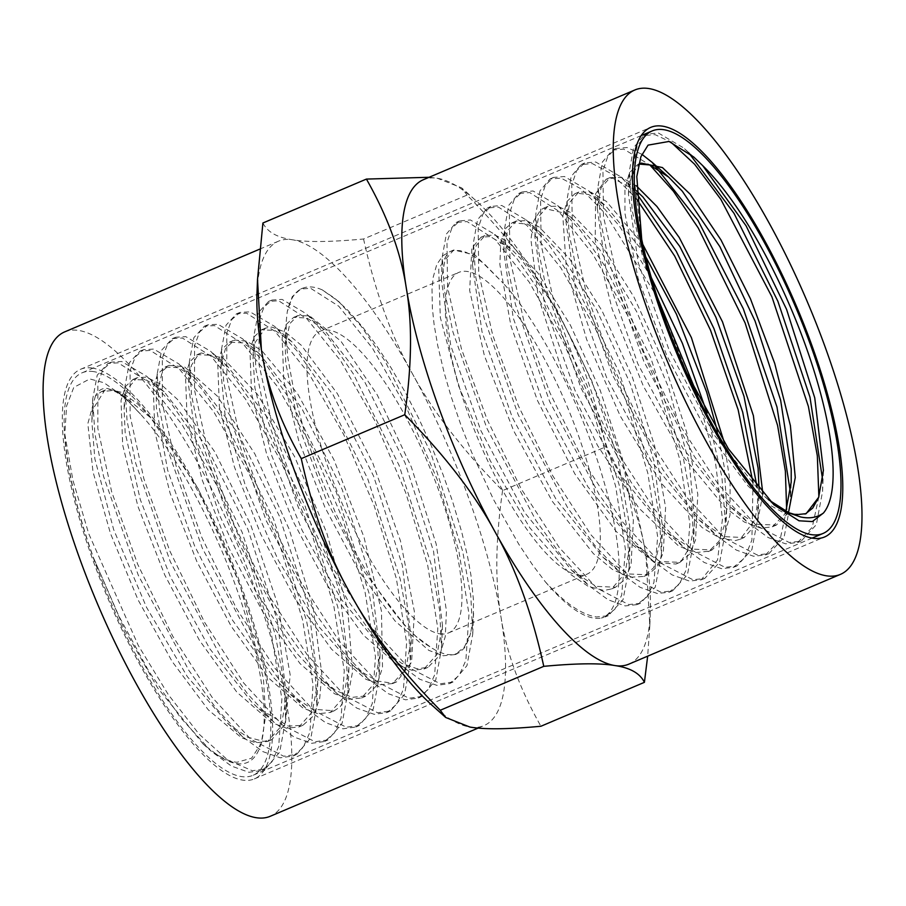 <?xml version="1.0" encoding="UTF-8"?>
<svg xmlns="http://www.w3.org/2000/svg" width="906" height="906" viewBox="0 0 906 906"><rect width="100%" height="100%" fill="white"/><g stroke="black" fill="none" stroke-linecap="round" stroke-linejoin="round"><path stroke-width="0.68" stroke-dasharray="4.53 3.4" d="M93.782 371.63A218.64 63.194 67 0 0 82.072 372.819A218.64 63.194 67 0 0 109.286 598.775A218.64 63.194 67 0 0 252.865 775.366A218.64 63.194 67 0 0 233.035 567.473A218.64 63.194 67 0 0 93.782 371.63M215.956 753.917L203.137 744.03L157.576 687.847L124.235 628.877L93.431 557.609A218.029 63.012 -113 0 1 64.813 434.065L66.591 406.001L73.76 387.44L89.773 378.935L103.952 382.74L123.273 396.296L140.589 414.223A204.631 59.139 -113 0 1 236.183 587.405A204.631 59.139 -113 0 1 260.101 746.703A204.631 59.139 -113 0 1 236.432 763.565A204.631 59.139 -113 0 1 215.956 753.917C223.691 758.934 230.69 761.72 236.976 762.274L251.585 758.186L261.29 743.305L265.685 715.865L263.408 678.594L240.203 585.435L198.459 489.251L150.815 417.881L120.419 393.363L111.687 390.588L101.438 391.607L95.458 395.899C98.007 390.599 101.8 388.096 106.817 388.38L113.714 390.282L126.364 399.059L140.589 414.223M768.526 499.738L762.999 495.061L714.528 435.378L669.296 350.599L638.186 262.615L628.447 194.144L631.448 175.515L638.56 164.699M788.48 512.649L776.306 525.106L756.25 524.234L731.108 507.609L682.864 448.232L637.869 363.884L606.929 276.387L597.269 208.335L601.04 187.814L610.089 177.565L621.754 177.519L636.318 185.787M762.897 493.963L757.314 522.875L744.143 537.541L724.211 536.658L699.262 520.18L651.267 461.154L606.488 377.258L575.695 290.226L566.091 222.559L569.84 202.231L578.809 192.049L590.995 192.208L606.307 201.347L642.818 244.427M724.2 442.264L730.1 482.252L730.032 514.868L723.894 537.926L712.059 549.953L692.195 549.104L667.303 532.66L619.602 473.985L575.095 390.633L544.483 304.156L534.902 236.908L538.617 216.704L547.484 206.557L557.779 206.138L570.474 212.446L600.938 244.178L633.94 297.021L664.155 363.034L686.691 432.298L697.813 494.393L695.536 540.01L689.319 554.393L679.93 562.354L660.134 561.527L635.31 545.106L587.892 486.771L543.668 403.94L513.249 318.04L503.725 251.234L507.394 231.109L516.227 221.041L526.454 220.622L539.07 226.93L569.353 258.482L602.15 311.03L632.184 376.681L654.562 445.548L665.593 507.281L663.294 552.615L657.099 566.896L647.745 574.789L628.051 573.94L603.362 557.609L556.193 499.568L512.23 417.202L482.003 331.811L472.547 265.447L476.205 245.481L484.993 235.515L495.152 235.118L507.711 241.426L537.802 272.842L570.395 325.118L600.225 390.384L622.445 458.844L633.373 520.191L631.063 565.231L624.88 579.398L615.559 587.224L596.012 586.363L571.527 570.191L524.585 512.479L480.826 430.543L450.758 345.616L441.369 279.637L445.016 259.863L453.736 249.988L475.004 254.994L503.102 283.091L484.484 264.054L474.948 256.919L466.25 252.378L460.044 250.611L454.212 250.452L449.976 251.585L442.808 255.741L436.737 264.609L433.227 277.157L432.026 289.037L432.366 308.153L434.144 324.79L437.723 345.514L444.076 372.434L451.211 396.828L461.38 426.318L471.698 452.434L493.611 499.704L518.866 544.347L532.366 564.619L545.299 581.777C564.993 603.26 582.105 614.993 596.635 616.975L608.254 615.718L623.045 599.67L629.149 567.292L627.235 529.466L619.081 484.551L586.839 385.141L541.324 294.144L517.337 259.184L494.744 234.394L470.44 219.977L459.535 220.917L451.709 228.516L446.975 242.457L447.575 287.202L461.46 348.935L487.032 419.308L521.097 488.696L559.308 547.632L596.782 588.107L628.719 604.562L640.383 603.305L655.265 587.145L661.391 554.529L659.432 516.488L651.221 471.301L618.753 371.358L572.954 279.897L548.866 244.79L526.137 219.92L501.765 205.481L490.803 206.443L482.932 214.076L478.164 228.097L478.742 273.046L492.705 335.141L518.413 405.899L552.637 475.627L591.04 534.902L628.707 575.604L660.802 592.15L672.546 590.871L687.461 574.687L693.634 542.015L691.686 503.793L683.418 458.357L650.768 357.813L604.676 265.786L580.429 230.464L557.575 205.458L533.102 190.996L522.082 191.947L514.144 199.637L509.365 213.714L509.931 258.923L523.951 321.358L549.783 392.479L584.2 462.615L622.807 522.196L660.655 563.113L692.886 579.738L704.687 578.458L719.658 562.207L725.853 529.398L721.889 476.794L707.076 413.113M697.507 395.05L715.4 461.834L722.444 519.013L717.586 559.908L701.187 579.806L689.409 581.074L672.161 574.902L652.524 560.463L626.374 532.535L599.421 495.027L549.704 401.652L515.412 304.393L506.805 262.298L504.631 228.346L508.753 205.322L518.685 193.522L529.693 192.57L558.334 210.917L592.592 253.737L627.541 315.333L658.164 387.406L680.021 460.225L689.885 523.974L686.148 570.033L679.172 584.381L669.047 592.23L657.314 593.498L640.146 587.337L620.565 572.954L594.529 545.118L567.688 507.779L518.243 414.857L484.155 318.131L475.593 276.273L473.453 242.536L477.553 219.705L487.417 208.006L498.357 207.066L526.828 225.311L560.893 267.904L595.661 329.172L626.114 400.86L647.847 473.294L657.654 536.714L653.917 582.558L646.986 596.827L636.907 604.642L625.231 605.91L608.175 599.806L588.73 585.548L562.819 557.87L536.103 520.724L486.862 428.232L452.909 331.936L444.393 290.282L442.275 256.726L446.364 234.088L456.148 222.491L467.032 221.551L495.344 239.716L529.206 282.094L563.781 343.034L594.076 414.359L615.684 486.42L625.423 549.5L621.697 595.095L614.8 609.296L604.744 617.077L601.369 618.062C624.041 610.972 625.468 554.902 603.894 481.46C583.271 408.731 540.554 323.793 503.102 283.091M752.999 482.649L751.901 540.044L744.698 557.892L733.328 567.383L721.493 568.662L704.222 562.479L684.54 548.039L658.22 519.953L631.12 482.241L581.12 388.323L546.635 290.475L537.983 248.131L535.808 213.997L539.976 190.872L549.953 179.037L561.029 178.074L581.459 189.082L605.616 213.986L657.394 297.428M786.646 509.319L780.055 539.761L765.479 554.959L753.577 556.25L736.238 550.033L716.476 535.548L690.032 507.315L662.784 469.399L612.513 374.937L577.847 276.545L569.149 233.952L566.997 199.637L571.188 176.444L581.21 164.564L592.365 163.59L612.626 174.428L636.578 198.912M818.865 496.771L812.252 527.292L797.62 542.535L785.661 543.838L768.186 537.552L748.243 522.898L721.686 494.483L694.313 456.364L643.849 361.437L609.058 262.593L600.338 219.83L598.187 185.345L602.399 162.027L612.501 150.068L623.69 149.105L649.851 164.949M686.986 373.566L643.509 260.656L632.297 210.894L629.364 171.2L633.588 147.655L643.77 135.594L655.015 134.609L670.791 142.027M788.118 512.502L773.18 503.283M805.355 513.974L786.068 514.132L768.107 504.155L748.13 486.103L705.819 429.58L666.805 355.605L638.175 278.572L624.959 213.465L624.936 189.513L629.274 172.944L637.371 164.79L639.421 164.111M785.864 511.358L784.403 514.54L772.342 526.794L761.085 528.209L744.392 522.071L725.31 507.632L683.543 456.941L643.362 386.103L612.071 308.889L595.219 240.316L595.616 193.725L606.125 179.252L612.739 178.21L636.306 190.724M759.092 489.772L755.208 519.5L740.179 539.229L735.412 540.565L720.111 538.289L702.093 527.541L661.244 483.136L620.282 416.08L586.635 339.433L566.329 268.108L562.819 215.979L567.099 201.359L574.846 193.725L576.352 193.193L588.673 194.507L605.593 205.809L639.67 247.327L645.706 256.749M717.439 431.222L724.166 466.443L726.725 507.462L725.14 523.034L719.104 541.131L708.99 551.222L694.642 552.671L678.413 545.808L638.843 508.04L597.462 445.378L561.799 370.044L538.243 296.704L530.905 239.592L533.747 220.815L540.723 209.864L543.532 208.233L565.401 213.363L574.076 220.192L599.727 249.592L636.714 311.732L668.798 388.028L689.421 464.008L694.494 520.101L694.2 525.254L690.089 546.556L681.799 560.225L675.967 564.042L654.177 562.388L616.239 531.562L574.834 473.861L537.496 400.554L510.95 325.922L499.852 264.473L500.769 242.604L505.899 228.153L512.264 222.729L527.485 224.122L542.626 234.631L560.033 253.284L596.85 310.203L630.44 384.121L653.928 461.007L662.388 526.284L662.263 532.615L653.781 567.62L643.781 576.465L629.353 577.281L612.433 569.444L593.373 553.611L552.32 501.369L513.657 430.792L484.382 355.628L469.659 290.475L471.901 248.018L481.029 237.202L490.214 236.568L511.188 249.071L520.644 258.482L556.93 309.705L591.652 380.565L617.722 457.621L629.727 526.261L630.021 545.253L624.947 573.498L611.595 588.911L603.872 590.474L588.243 586.386L570.134 574.121L529.806 527.802L490.203 460.599L458.481 385.628L440.316 317.462L438.731 269.354L448.119 252.514M688.685 152.718L683.554 147.893L658.424 133.035L647.156 134.02L637.201 145.549L632.83 167.904L641.72 239.354M641.878 154.303L627.099 147.519L615.876 148.505L607.813 156.308L602.943 170.634L603.487 216.568L617.711 279.999L643.917 352.253L678.843 423.498L718.016 484.031L756.431 525.582L789.149 542.479L801.108 541.199L816.306 524.687L822.58 491.38L822.671 480.033M636.34 192.989L620.667 176.761L595.763 162.015L584.608 162.989L576.59 170.758L571.754 185.005L572.309 230.702L586.465 293.804L612.535 365.684L647.28 436.545L686.272 496.748L724.506 538.096L757.076 554.902L768.956 553.623L784.109 537.167L790.338 503.974L790.417 492.252M651.289 277.53L619.432 226.058L589.104 191.098L564.427 176.511L553.351 177.463L545.367 185.198L540.565 199.354L541.12 244.813L555.208 307.587L581.154 379.082L615.74 449.58L654.54 509.466L692.58 550.599L724.981 567.315L736.827 566.035L751.889 549.682L758.096 516.669L757.156 487.575M95.458 395.899L87.837 423.646L92.99 471.777L110.453 533.408L138.04 599.795L172.14 661.505L208.233 709.783L241.54 737.778L255.741 742.795L267.644 741.459L281.03 726.408L286.556 696.646L277.372 620.553L247.938 529.398L206.432 446.16L164.099 391.743L146.659 380.124L132.944 379.478L125.368 386.681L121.03 400.429L122.684 445.05L137.939 506.397L164.779 575.004L199.411 640.282L236.851 692.161L271.698 722.637L286.556 728.231L298.957 726.952L312.253 711.957L317.746 682.365L308.595 606.669L279.32 516.012L238.052 433.249L195.979 379.206L178.663 367.677L165.062 367.066L157.542 374.257L153.25 387.949L154.926 432.343L170.135 493.351L196.851 561.539L231.29 626.42L268.527 677.971L303.17 708.22L317.927 713.735L330.26 712.467L343.442 697.552L348.923 668.22L339.852 592.92L310.735 502.717L269.694 420.384L227.859 366.647L210.69 355.254L197.191 354.642L189.739 361.811L185.47 375.401L187.157 419.535L202.287 480.169L228.844 547.949L263.091 612.422L300.113 663.668L334.563 693.758L349.24 699.239L361.517 697.994L374.642 683.158L380.101 653.962L371.086 579.093L342.162 489.433L301.381 407.575L259.807 354.155L242.785 342.853L229.377 342.196L221.97 349.286L217.712 362.762L219.365 406.579L234.382 466.828L260.781 534.2L294.824 598.311L331.63 649.285L365.899 679.251L380.52 684.743L392.728 683.532L405.854 668.764L411.279 639.613L402.321 565.208L373.589 476.126L333.091 394.812L291.811 341.709L274.869 330.43L261.54 329.773L254.167 336.805L249.943 350.203L251.585 393.748L266.534 453.646L292.785 520.633L326.647 584.37L363.261 635.038L397.338 664.8L411.879 670.27L424.019 669.024L437.077 654.325L442.468 625.287L433.544 551.278L404.971 462.728L364.722 381.924L323.714 329.195L306.885 317.983L293.657 317.372L286.341 324.371L282.162 337.723L283.838 381.041L298.72 440.588L324.846 507.167L358.527 570.52L394.937 620.848L428.821 650.383L443.272 655.774L455.333 654.528L464.54 646.782L470.678 632.796L469.036 638.843L464.472 647.892L459.274 652.682L453.011 654.845L445.684 654.404L436.873 651.074L424.11 643.169L416.669 637.088L407.032 627.643L396.805 615.899L386.273 602.139L371.845 580.746L353.374 548.911L335.367 512.581L318.108 471.346L304.563 432.071L294.767 395.979L287.712 356.953L286.092 337.1L286.251 321.222L287.281 311.675L292.253 296.67L300.837 288.935L310.701 288.346L338.81 306.251L372.468 348.176L406.862 408.561L437.088 479.319L458.866 551.075L468.991 614.223L465.865 660.429L459.297 675.151L449.636 683.554L436.885 685.355L419.738 679.24L400.158 664.857L374.223 637.099L347.496 599.874L298.312 507.326L264.45 411.064L255.968 369.455L253.895 335.945L258.244 312.717L268.697 301.347L278.606 300.769L306.862 318.753L340.701 360.882L375.288 421.562L405.718 492.717L427.621 564.846L437.802 628.356L434.665 674.8L428.085 689.591L418.368 698.039L405.56 699.84L388.368 693.724L368.765 679.341L342.695 651.482L315.832 614.064L266.33 520.961L232.264 424.144L223.748 382.264L221.653 348.538L226.047 325.197L236.545 313.77L246.534 313.182L274.948 331.268L308.969 373.612L343.748 434.62L374.337 506.137L396.375 578.651L406.624 642.49L403.476 689.172L396.862 704.03L387.1 712.524L374.235 714.324L356.964 708.186L337.259 693.724L311.075 665.74L284.088 628.141L234.348 534.597L200.101 437.27L191.528 395.175L189.411 361.256L193.839 337.712L204.416 326.194L214.45 325.594L243.023 343.759L277.236 386.341L312.196 447.655L342.955 519.557L365.118 592.422L375.446 656.601L372.287 703.52L365.639 718.469L355.832 726.997L342.91 728.82L325.514 722.626L305.696 708.05L279.376 679.896L252.276 642.128L202.321 548.153L167.927 450.361L159.309 408.062L157.18 373.963L161.608 350.226L172.265 338.618L182.355 338.006L211.098 356.273L245.503 399.059L280.656 460.701L311.585 532.977L333.861 606.239L344.257 670.746L341.098 717.903L334.405 732.92L324.575 741.482L311.562 743.316L294.099 737.076L274.156 722.422L247.723 694.098L220.464 656.114L170.271 561.629L135.73 463.328L127.067 420.803L124.949 386.534L129.399 362.694L140.124 351.03L150.26 350.429L179.15 368.776L213.748 411.777L249.105 473.725L280.203 546.363L302.615 619.998L313.057 684.845L309.897 732.252L303.193 747.348L293.306 755.966L280.237 757.801L262.74 751.561L242.774 736.906L216.183 708.469L188.788 670.293L138.29 575.231L103.533 476.33L94.836 433.555L92.706 399.093L97.214 375.163L107.973 363.453L118.188 362.842L147.236 381.29L182.015 424.518L217.565 486.782L248.844 559.795L271.37 633.804L281.879 698.979L278.708 746.635L271.981 761.787L262.027 770.451L248.912 772.297L231.358 766.046L211.336 751.357L180.396 717.495L148.731 671.074L118.924 616.171L93.431 557.609M64.813 434.065L72.876 480.078L88.686 533.6L138.301 645.48L168.369 694.709L198.935 733.973L227.655 760.021L252.31 770.723L265.424 768.877L279.716 752.093L285.639 719.704L283.691 680.814L275.299 634.585L242.083 532.139L195.096 438.198L170.339 402.094L146.987 376.466L121.676 361.494L111.449 362.117L103.058 369.342L97.871 383.193L97.859 428.515L111.676 491.811L137.723 564.359L172.684 636.137L212.049 697.246L250.724 739.228L283.646 756.227L296.681 754.404L310.917 737.688L316.828 705.434L314.88 666.725L306.534 620.689L273.453 518.73L226.704 425.288L202.083 389.376L178.856 363.918L153.76 349.082L143.612 349.682L135.266 356.873L130.09 370.633L130.079 415.718L143.85 478.685L169.773 550.871L204.563 622.286L243.748 683.079L282.208 724.834L314.971 741.742L327.961 739.908L342.106 723.316L348.006 691.289L346.081 652.762L337.779 606.929L304.88 505.435L258.335 412.4L233.839 376.658L210.724 351.347L185.832 336.67L175.764 337.259L167.451 344.405L162.31 358.096L162.31 402.944L176.013 465.593L201.811 537.394L236.443 608.436L275.435 668.911L313.714 710.451L346.296 727.246L359.229 725.423L373.306 708.922L379.184 677.065L377.292 638.73L369.025 593.147L336.307 492.162L290.033 399.603L265.651 364.053L242.683 338.867L217.927 324.246L207.904 324.846L199.637 331.958L194.552 345.56L194.541 390.158L208.176 452.479L233.839 523.883L268.301 594.551L307.1 654.71L345.197 696.035L377.632 712.762L390.497 710.95L404.529 694.483L410.361 662.705L408.47 624.562L400.248 579.24L367.734 478.844L321.743 386.828L297.519 351.494L274.688 326.42L250.022 311.834L240.045 312.423L231.834 319.501L226.772 333.034L226.783 377.417L240.362 439.399L265.9 510.44L300.192 580.723L338.799 640.553L376.703 681.652L408.968 698.266L421.754 696.465L435.752 680.055L441.55 648.368L439.648 610.418L431.471 565.31L399.127 465.458L353.385 373.974L329.308 338.821L306.59 313.918L282.106 299.41L272.185 299.999L264.031 307.032L258.98 320.498L259.014 364.62L272.536 426.273L297.949 496.93L332.06 566.85L370.463 626.374L408.176 667.246L440.293 683.781L453.034 681.98L466.941 665.661L472.739 634.155L470.837 596.386L462.717 551.482L430.509 452.083L384.993 361.041L361.041 326.092L338.448 301.336L322.185 289.841L334.744 298.267L347.53 309.931L362.343 326.647L376.703 345.832L390.826 367.406L405.31 392.4L418.742 418.436L431.131 445.367L442.977 474.45L452.502 501.233L461.664 531.799L467.428 555.854L470.939 575.174L473.51 600.497L473.283 617.869L470.678 632.796M150.815 417.881L137.871 404.144L121.891 392.389L108.686 389.195L104.779 390.203L93.216 408.742L91.834 421.222L94.836 458.798L113.658 529.568L146.489 607.258L187.417 676.771L229.037 724.596L247.7 737.212L263.771 741.38L271.607 739.783L285.39 723.747L290.192 674.936L277.678 604.155L250.702 524.823L214.892 451.992L177.531 399.467L160.69 384.121L146.251 377.111L136.908 377.791L127.452 389.036L124.065 408.663L125.175 432.717L140.271 499.58L170.249 576.578L209.773 648.753L251.687 702.071L257.768 707.79L288.346 726.125L302.921 725.276L313.182 716.148L319.671 698.673L321.834 673.894L313.102 607.326L289.093 529.059L254.858 453.94L217.417 396.205L184.371 366.737L169.026 365.39L162.491 370.984L156.296 396.069L156.398 407.938L167.678 470.282L194.575 545.854L232.344 619.953L274.156 678.175L289.286 693.407L312.411 709.183L334.223 710.78L340.192 706.85L348.504 693.011L352.604 671.493L347.711 609.727L326.885 533.249L294.575 456.579L257.406 394.246L222.967 358.017L201.155 352.955L198.267 354.642L191.438 365.299L188.493 384.574L195.911 441.845L219.535 515.265L255.232 590.542L296.556 653.045L320.837 679.07L336.024 690.61L352.128 697.36L366.477 695.853L376.522 685.729L382.513 667.631L381.471 611.199L364.019 537.235L333.94 459.75L297.44 393.464L261.97 350.894L246.93 341.234L234.745 340.01L225.651 348.119L221.438 362.694L220.77 370.656L224.994 414.393L245.164 484.97L278.482 560.667L318.969 626.793L352.355 664.698L359.286 670.474L377.043 680.984L392.105 683.158L396.692 681.844L411.573 662.252L414.393 611.629L400.452 540.837L372.887 463.294L337.417 393.725L301.29 345.288L285.322 332.072L271.857 327.077L265.503 328.097L255.209 342.377L253.012 358.063L254.937 388.051L271.528 455.129L302.196 530.52L341.483 599.579L382.253 648.866L401.539 663.249L417.122 668.764L427.983 667.348L439.829 655.287L445.265 636.533L446.443 610.87L436.148 543.894L411.347 467.043L377.258 394.891L340.849 341.109L309.546 315.82L297.621 315.696L289.773 323.68L285.243 345.503L285.741 362.955L298.652 425.899L326.432 500.248L364.167 571.527L405.027 625.876L415.22 635.797L432.558 648.571M545.299 581.777A210.362 60.804 67 0 0 593.736 618.096A210.362 60.804 67 0 0 601.369 618.062M578.096 575.117A163.941 47.384 67 0 0 586.873 574.223A163.941 47.384 67 0 0 572.003 418.357A163.941 47.384 67 0 0 467.598 271.517A163.941 47.384 67 0 0 458.81 272.4A163.941 47.384 67 0 0 473.679 428.278A163.941 47.384 67 0 0 578.096 575.117M439.738 633.815A163.941 47.384 67 0 0 448.515 632.932A163.941 47.384 67 0 0 433.657 477.054A163.941 47.384 67 0 0 329.24 330.214A163.941 47.384 67 0 0 320.464 331.098A163.941 47.384 67 0 0 335.333 486.975A163.941 47.384 67 0 0 439.738 633.815M322.185 289.841A210.362 60.804 67 0 0 313.601 287.225A210.362 60.804 67 0 0 302.864 288.153A210.362 60.804 67 0 0 287.281 311.675M64.7 331.879A263.102 76.047 -113 0 1 78.788 330.464A263.102 76.047 -113 0 1 246.364 566.137A263.102 76.047 -113 0 1 270.226 816.295M92.48 368.085A222.48 64.303 67 0 0 80.577 369.286A222.48 64.303 67 0 0 108.267 599.206A222.48 64.303 67 0 0 254.359 778.9A222.48 64.303 67 0 0 234.178 567.36A222.48 64.303 67 0 0 92.48 368.085M256.998 292.491A263.102 76.047 -113 0 1 278.436 241.2A263.102 76.047 -113 0 1 292.525 239.784A263.102 76.047 -113 0 1 412.355 373.589A263.102 76.047 -113 0 1 501.029 617.212A263.102 76.047 -113 0 1 483.963 725.615A263.102 76.047 -113 0 1 469.874 727.042A263.102 76.047 -113 0 1 432.185 705.389M262.91 223.001C267.327 231.981 277.202 237.576 292.525 239.784C307.055 242.321 330.735 242.061 363.566 238.991L467.077 195.073C506.998 235.605 537.065 274.609 557.281 312.094C578.3 349.24 594.562 394.11 606.069 446.692C627.371 484.268 640.667 520.61 645.955 555.729L649.817 625.921L647.665 656.159M429.104 177.282L437.462 178.289L461.618 187.848L467.077 195.073M363.566 238.991C375.073 291.573 391.335 336.443 412.355 373.589C432.57 411.075 462.638 450.078 502.57 490.61L606.069 446.692M502.57 490.61C495.457 540.236 494.936 582.433 501.029 617.212C506.318 652.331 519.614 688.673 540.916 726.25M628.889 664.132A263.102 76.047 67 0 0 650.327 612.841A263.102 76.047 67 0 0 645.955 555.729A263.102 76.047 67 0 0 557.281 312.094A263.102 76.047 67 0 0 475.152 199.932A263.102 76.047 67 0 0 437.462 178.289A263.102 76.047 67 0 0 423.374 179.716M773.939 504.823L762.999 495.061M628.447 194.144L629.364 171.177M731.108 507.609L748.243 522.898M597.269 208.335L598.187 185.345M699.262 520.18L716.42 535.491M566.091 222.559L566.997 199.558M667.303 532.66L684.472 547.983M534.902 236.908L535.808 213.907M635.31 545.106L652.467 560.418M503.725 251.234L504.631 228.267M603.362 557.609L620.508 572.898M472.547 265.447L473.464 242.48M571.527 570.191L588.673 585.503M441.369 279.637L442.287 256.658M120.385 393.34L113.714 390.282M261.29 743.305L260.101 746.703M786.884 511.958L789.624 513.204M806.125 513.668L804.539 514.348M637.371 164.79L638.662 164.235M772.342 526.794L776.306 525.106M606.125 179.252L610.089 177.565M740.179 539.229L744.143 537.541M574.846 193.725L578.809 192.049M708.096 551.629L712.059 549.953M543.532 208.233L547.484 206.557M675.967 564.042L679.93 562.354M512.264 222.729L516.227 221.041M643.781 576.465L647.745 574.789M481.029 237.202L484.993 235.515M611.595 588.911L615.559 587.224M449.965 251.585L453.736 249.988M693.871 157.1L683.588 147.927M822.58 491.494L823.418 470.373M790.338 504.053L791.21 482.037M758.096 516.771L758.968 494.733M620.712 176.806L637.156 191.472M725.853 529.512L726.725 507.462M589.115 191.109L605.593 205.809M693.622 542.139L694.494 520.101M557.609 205.492L574.076 220.192M661.391 554.631L662.263 532.615M526.182 219.954L542.626 234.631M629.149 567.292L630.021 545.253M494.744 234.394L511.188 249.071M123.273 396.296L126.364 399.059M286.556 696.646L285.65 719.602M164.099 391.743L146.965 376.454M317.746 682.365L316.84 705.321M195.979 379.206L178.833 363.895M348.923 668.22L348.017 691.21M227.859 366.647L210.69 351.324M380.101 653.962L379.184 676.952M259.807 354.155L242.638 338.821M411.279 639.613L410.373 662.592M291.811 341.709L274.665 326.409M442.468 625.287L441.55 648.243M323.714 329.195L306.568 313.895M339.886 302.615L338.436 301.324M473.566 613.068L472.739 634.053M104.779 390.203L101.438 391.619M271.607 739.783L267.644 741.459M136.908 377.791L132.944 379.478M302.921 725.276L298.957 726.952M169.026 365.39L165.062 367.066M334.223 710.78L330.26 712.467M201.155 352.955L197.191 354.642M365.48 696.318L361.517 697.994M233.34 340.509L229.377 342.196M396.692 681.844L392.728 683.532M265.503 328.097L261.54 329.773M427.983 667.348L424.019 669.024M297.621 315.696L293.657 317.372M457.304 653.69L455.333 654.528M203.137 744.03L211.358 751.368M242.819 736.952L226.375 722.275M92.706 399.184L91.834 421.222M274.212 722.456L257.768 707.79M124.937 386.635L124.065 408.663M305.741 708.084L289.286 693.407M157.168 374.042L156.296 396.069M337.304 693.758L320.837 679.07M189.411 361.324L188.527 383.374M368.81 679.387L352.355 664.698M221.653 348.606L220.77 370.656M400.203 664.902L383.77 650.236M253.895 336.035L253.012 358.063M416.669 637.088L415.22 635.797M286.081 324.529L285.243 345.503M448.515 632.932L586.873 574.223M302.864 288.153L300.826 288.935M265.447 768.866L262.049 770.44M296.715 754.381L293.306 755.966M327.972 739.908L324.575 741.482M359.24 725.423L355.854 726.997M390.52 710.938L387.122 712.512M421.788 696.454L418.391 698.028M453.057 681.969L449.648 683.543M111.449 362.117L107.961 363.465M143.601 349.693L140.102 351.041M175.741 337.27L172.253 338.618M207.882 324.846L204.405 326.194M240.033 312.423L236.545 313.77M272.185 300.011L268.686 301.358M320.464 331.098L458.81 272.4M643.758 135.594L647.156 134.02M612.501 150.068L615.899 148.493M581.233 164.552L584.63 162.978M549.965 179.037L553.351 177.463M518.696 193.522L522.082 191.947M487.417 208.006L490.825 206.432M456.16 222.491L459.557 220.917M797.608 542.547L801.097 541.199M765.468 554.97L768.968 553.611M733.328 567.383L736.816 566.035M701.176 579.806L704.664 578.458M669.036 592.23L672.524 590.882M636.884 604.653L640.383 603.305M604.744 617.077L608.243 615.718M641.289 135.549L82.072 372.819M812.082 538.107L252.865 775.366M478.232 728.05L483.963 725.615M259.671 249.161L278.436 241.2M650.327 612.841L649.817 625.921M475.152 199.932L461.618 187.848M254.359 778.9L824.517 536.998M80.577 369.286L650.723 127.384"/><path stroke-width="1.36" d="M663.928 129.728A218.64 63.194 -113 0 1 803.192 325.571A218.64 63.194 -113 0 1 823.022 533.464A218.64 63.194 -113 0 1 679.443 356.873A218.64 63.194 -113 0 1 652.229 130.917A218.64 63.194 -113 0 1 663.928 129.728M702.694 165.639L693.871 157.1L669.092 141.449L648.073 145.13L640.882 156.749L636.793 176.602L641.72 239.354A217.95 62.99 67 0 0 686.986 373.566L728.413 448.844L773.951 504.835L799.001 520.791L812.354 521.573L823.429 513.034A202.072 58.403 67 0 0 807.79 351.89A202.072 58.403 67 0 0 702.694 165.639L746.08 225.821L786.567 309.354L814.754 397.893L823.407 470.373L818.662 497.326L806.147 513.668L795.649 514.744L788.118 512.502M768.526 499.738L789.636 513.215L800.508 516.941C809.466 518.878 817.11 517.564 823.429 513.034M638.56 164.699L641.335 163.103L662.433 167.565L690.247 194.292L720.983 239.965L750.474 298.833L774.721 363.431L790.394 425.616L795.264 477.53L788.48 512.649M636.318 185.787L656.952 206.511L679.285 237.599L722.478 321.789L753.396 415.684L762.897 493.963M642.818 244.427L691.403 337.61L724.2 442.264M657.394 297.428L697.507 395.05M636.578 198.912L674.664 256.036L710.485 330.124L738.141 409.75L752.999 482.649M649.851 164.949L673.396 191.223L698.243 227.972L745.083 322.898L777.586 425.446L785.377 471.256L786.646 509.319M670.791 142.027L694.653 164.292L720.836 199.331L771.901 296.794L808.401 406.477L817.337 455.899L818.865 496.771M818.662 497.326L812.75 508.062L805.355 513.974M639.421 164.111L649.84 164.949L668.628 177.066L682.275 191.166L719.908 246.715L755.083 321.098L780.632 400.203L791.221 469.025L791.21 482.037L785.864 511.358M636.306 190.724L642.852 196.919L679.749 246.409L715.91 317.327L743.973 396.239L758.107 468.175L759.092 489.772M645.706 256.749L676.431 314.156L706.669 392.128L717.439 431.222M822.671 480.033L809.975 397.179L777.869 301.256L734.019 213.329L688.685 152.718M790.417 492.252L776.974 406.998L743.328 308.787L697.982 220.407L652.139 162.355L641.878 154.303M757.156 487.575L742.682 412.105L713.939 328.584L676.216 251.177L636.34 192.989M707.076 413.113L682.365 343.249L651.289 277.53M478.232 728.05L270.226 816.295A263.102 76.047 -113 0 1 97.463 603.792A263.102 76.047 -113 0 1 64.7 331.879L259.671 249.161M647.665 656.159L644.415 682.331L540.916 726.25C508.085 729.319 484.404 729.579 469.874 727.042L445.718 717.484L432.185 705.389A263.102 76.047 -113 0 1 350.056 593.226A263.102 76.047 -113 0 1 261.381 349.603A263.102 76.047 -113 0 1 256.998 292.491L257.519 279.41L262.91 223.001L366.42 179.082L429.104 177.282M644.415 682.331C639.998 673.339 630.134 667.745 614.8 665.548C600.282 663.011 576.601 663.271 543.77 666.34C532.252 613.758 515.99 568.889 494.982 531.743C474.767 494.257 444.699 455.242 404.767 414.721C411.879 365.095 412.389 322.887 406.307 288.108C401.018 253.001 387.723 216.659 366.42 179.082M445.718 717.484L440.259 710.259L543.77 666.34M440.259 710.259C400.339 669.727 370.271 630.712 350.056 593.226C329.037 556.08 312.774 511.222 301.268 458.629L404.767 414.721M301.268 458.629C279.965 421.064 266.67 384.722 261.381 349.603L257.519 279.41M634.857 89.977L423.374 179.716A263.102 76.047 67 0 0 406.307 288.108A263.102 76.047 67 0 0 494.982 531.743A263.102 76.047 67 0 0 614.8 665.548A263.102 76.047 67 0 0 628.889 664.132L840.383 574.393A263.102 76.047 -113 0 1 667.62 361.89A263.102 76.047 -113 0 1 634.857 89.977A263.102 76.047 -113 0 1 648.945 88.562A263.102 76.047 -113 0 1 816.521 324.235A263.102 76.047 -113 0 1 840.383 574.393M662.637 126.183A222.48 64.303 -113 0 1 804.335 325.458A222.48 64.303 -113 0 1 824.517 536.998A222.48 64.303 -113 0 1 678.424 357.304A222.48 64.303 -113 0 1 650.723 127.384A222.48 64.303 -113 0 1 662.637 126.183M638.662 164.235L641.335 163.103M652.184 162.389L668.628 177.066M652.229 130.917L641.289 135.549M823.022 533.464L812.082 538.107"/></g></svg>

